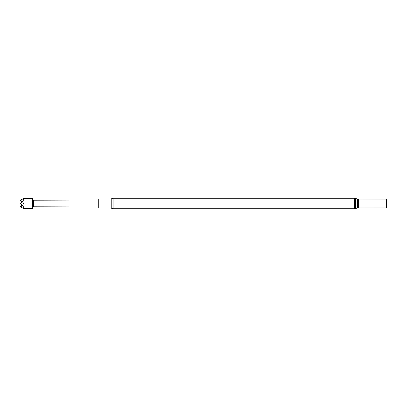<?xml version="1.0" encoding="UTF-8"?>
<svg xmlns="http://www.w3.org/2000/svg" width="407" height="407" viewBox="0 0 407 407"><rect width="100%" height="100%" fill="white"/><g stroke="black" fill="none" stroke-linecap="round" stroke-linejoin="round"><path stroke-width="0.61" d="M22.314 199.109C23.804 198.407 23.845 198.407 22.431 199.125C23.845 198.407 23.804 198.407 22.314 199.109L20.401 200.035L22.197 199.237L20.381 200.381L22.431 199.125L23.703 199.272L23.718 200.951L22.314 201.246L23.504 203.5L22.431 205.784L23.703 206.049L23.718 207.728L22.314 207.891C23.804 208.593 23.845 208.593 22.431 207.875M22.314 201.246L20.396 200.493L21.937 201.501A94.831 94.831 0 0 1 21.937 201.506L21.937 202.386L22.192 201.943L21.922 201.501L22.192 201.943L21.922 202.386L20.538 203.195L21.942 202.386M20.538 203.195A93.488 93.488 0 0 1 20.559 203.821L20.538 203.195A93.468 93.468 0 0 0 20.538 203.169L22.156 201.943L20.396 200.493A93.488 93.488 0 0 1 20.401 200.503M22.192 205.057L21.922 205.499L22.192 205.057L21.937 204.614L22.192 205.052M20.528 206.283L22.156 205.057L20.528 203.831L22.197 205.057L20.528 206.283L20.381 206.837L22.431 205.784M20.559 203.821L20.381 203.5M21.937 201.501L22.197 201.943L21.937 202.386A94.831 94.831 0 0 0 21.922 202.386L20.538 203.169M98.285 200.02L33.695 200.213L33.695 206.787L33.176 207.087L33.176 199.913L32.438 198.565L32.438 208.435L23.504 208.435M111.014 208.074L111.014 198.926L98.285 198.926L98.285 208.074L111.014 208.074L113.06 208.72L354.436 208.72L355.494 208.577L355.494 198.423L357.631 199.023L357.631 207.977L386.182 207.941L386.182 199.059L386.65 199.868L386.65 207.132L386.182 207.941M357.631 199.023L386.07 199.125L386.07 207.875M20.396 206.507L20.472 206.858M22.314 207.891L20.396 206.96L20.472 206.619M21.937 205.494A94.831 94.831 0 0 1 21.937 205.499L20.579 206.263A93.468 93.468 0 0 1 20.579 206.283M20.401 200.035L20.381 200.381M21.892 201.501L20.538 200.717M23.718 207.728A96.591 68.3 180 0 0 23.703 206.049M23.718 200.951A96.591 68.3 0 0 0 23.703 199.272M21.942 205.499L20.599 206.273A93.488 93.488 0 0 1 20.599 206.527M111.014 198.926L111.767 198.687L111.767 208.313M111.767 198.687L113.06 198.28L113.06 208.72M358.333 199.125L358.333 207.875M113.06 198.28L354.436 198.28L354.436 208.72M33.176 207.087L32.438 208.435M33.695 206.787L98.285 206.98M354.436 198.28L355.494 198.423M357.631 207.977L355.494 208.577M33.695 200.213L33.176 199.913M23.504 198.565L32.438 198.565"/></g></svg>
